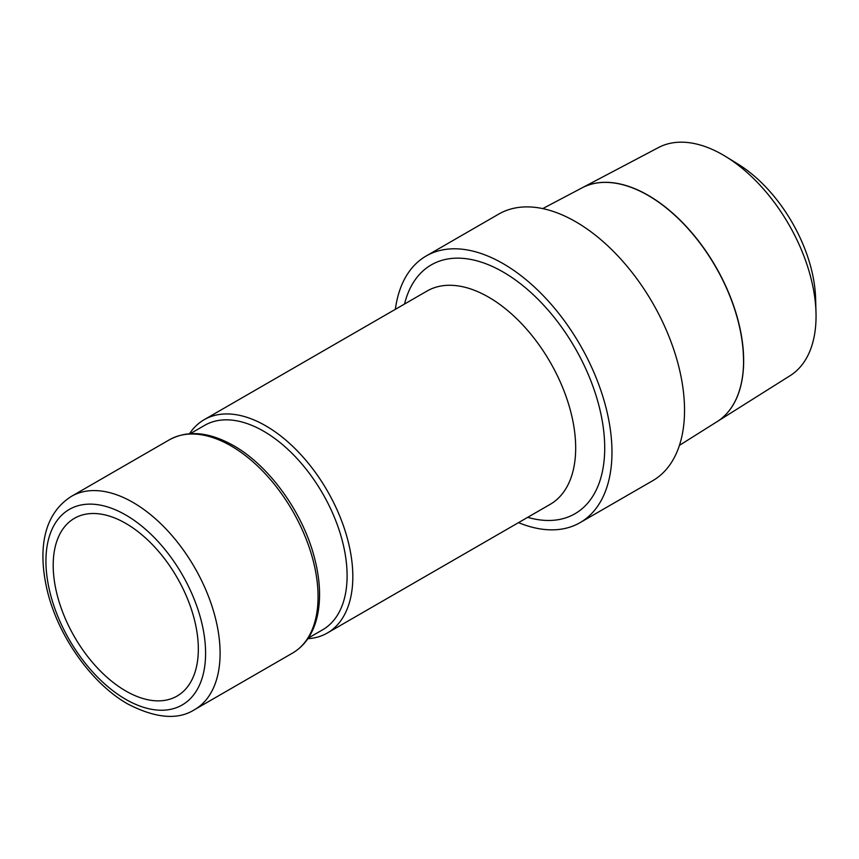 <?xml version="1.0" encoding="UTF-8"?>
<svg xmlns="http://www.w3.org/2000/svg" width="859" height="859" viewBox="0 0 859 859"><rect width="100%" height="100%" fill="white"/><g stroke="black" fill="none" stroke-linecap="round" stroke-linejoin="round"><path stroke-width="1.29" d="M308.284 638.087L322.651 629.787A118.016 68.14 -120 0 0 347.1 575.755A118.016 68.14 -120 0 0 295.582 456.988A118.016 68.14 -120 0 0 204.635 425.366L190.258 433.666M307.866 638.688A123.148 71.104 -120 0 0 327.311 633.019A123.148 71.104 -120 0 0 352.824 576.647A123.148 71.104 -120 0 0 299.061 452.704A123.148 71.104 -120 0 0 204.163 419.707A123.148 71.104 -120 0 0 189.528 433.709M426.15 256.003L498.714 214.106A153.944 88.874 60 0 1 617.342 255.348A153.944 88.874 60 0 1 684.537 410.269A153.944 88.874 60 0 1 652.657 480.739L580.083 522.637A153.944 88.874 -120 0 0 611.973 452.156A153.944 88.874 -120 0 0 544.767 297.246A153.944 88.874 -120 0 0 426.15 256.003A153.944 88.874 -120 0 0 395.355 309.326M518.514 522.637A153.944 88.874 -120 0 0 580.083 522.637M679.426 445.359L717.093 421.651A135.024 77.954 -120 0 0 743.583 360.726M717.168 421.608L790.205 375.619A131.717 76.054 -120 0 0 816.05 316.198A131.717 76.054 -120 0 0 816.007 312.751A131.717 76.054 -120 0 0 725.866 156.628A131.717 76.054 -120 0 0 658.52 147.533L582.177 187.799A135.024 77.954 60 0 1 685.686 225.842A135.024 77.954 60 0 1 743.658 360.683A135.024 77.954 60 0 1 717.168 421.608A135.024 77.954 60 0 1 717.125 421.629M53.194 565.286A102.629 59.25 60 0 1 74.454 518.299A102.629 59.25 60 0 1 153.536 545.798A102.629 59.25 60 0 1 198.332 649.071A102.629 59.25 60 0 1 177.072 696.058A102.629 59.25 60 0 1 97.99 668.56A102.629 59.25 60 0 1 53.194 565.286M743.507 360.769A135.024 77.954 -120 0 0 685.546 225.917A135.024 77.954 -120 0 0 582.026 187.874L542.738 208.597M816.007 312.751L815.62 298.653A113.603 65.585 -120 0 0 737.881 164.015L725.866 156.628M71.447 496.341C42.306 514.713 37.775 551.972 47.653 592.173C58.82 637.238 92.042 683.839 127.884 704.047C155.726 718.382 177.963 720.239 194.596 709.641A123.148 71.104 -120 0 0 220.097 653.269A123.148 71.104 -120 0 0 133.016 502.44A123.148 71.104 -120 0 0 71.447 496.341L169.416 439.776C187.756 429.908 209.134 431.862 233.551 445.617C268.609 465.363 301.863 511.019 313.889 555.666C320.139 578.461 321.223 598.863 317.154 616.869C313.116 633.674 304.924 645.743 292.565 653.076A123.148 71.104 -120 0 0 318.066 596.704A123.148 71.104 -120 0 0 230.985 445.875A123.148 71.104 -120 0 0 169.416 439.776M205.591 653.269A112.894 65.177 -120 0 0 125.758 515.003A112.894 65.177 -120 0 0 45.935 561.088A112.894 65.177 -120 0 0 125.758 699.355A112.894 65.177 -120 0 0 205.591 653.269M327.311 633.019L550.179 504.351A123.148 71.104 -120 0 0 575.68 447.969A123.148 71.104 -120 0 0 488.599 297.139A123.148 71.104 -120 0 0 427.03 291.04L204.163 419.707M527.684 517.333A143.678 82.947 -120 0 0 604.715 447.969A143.678 82.947 -120 0 0 503.116 272.002A143.678 82.947 -120 0 0 404.535 304.022M292.565 653.076L194.596 709.641"/></g></svg>
